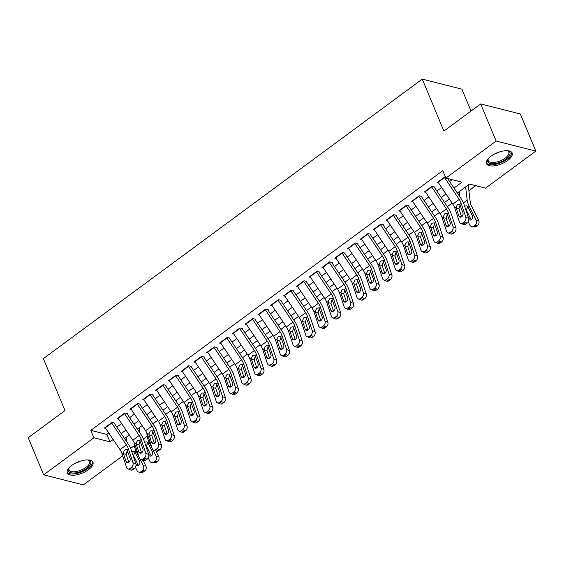 <?xml version="1.0" encoding="UTF-8"?>
<svg xmlns="http://www.w3.org/2000/svg" width="564" height="564" viewBox="0 0 564 564"><rect width="100%" height="100%" fill="white"/><g stroke="black" fill="none" stroke-linecap="round" stroke-linejoin="round"><path stroke-width="0.85" d="M71.755 465.462A13.888 5.957 -22.6 0 1 92.94 462.247A13.888 5.957 -22.6 0 1 88.477 469.699A13.888 5.957 -22.6 0 1 67.299 472.921A13.888 5.957 -22.6 0 1 71.755 465.462M490.969 156.221A13.888 5.957 -22.6 0 1 512.147 153.006A13.888 5.957 -22.6 0 1 507.692 160.458A13.888 5.957 -22.6 0 1 486.513 163.68A13.888 5.957 -22.6 0 1 490.969 156.221M471.032 111.052L461.923 89.168L422.267 79.115L43.372 358.612L65.001 410.571L28.2 437.713L43.647 474.832L93.892 437.77L109.966 441.845L113.174 439.483M422.267 79.115L443.889 131.074L480.69 103.924L520.353 113.984L535.8 151.096L485.562 188.157L469.481 184.076L457.341 193.036M152.929 423.825L157.716 420.3M165.731 414.385L170.511 410.853M178.527 404.938L183.314 401.413M191.33 395.498L196.117 391.966M204.133 386.058L208.913 382.526M216.928 376.611L221.715 373.086M229.731 367.171L234.518 363.639M242.534 357.731L247.314 354.199M255.33 348.284L260.117 344.759M268.133 338.844L272.92 335.312M280.935 329.404L285.715 325.872M293.731 319.957L298.518 316.432M306.534 310.517L311.321 306.985M319.337 301.07L324.117 297.545M332.133 291.63L336.919 288.105M344.935 282.19L349.715 278.658M357.738 272.743L362.518 269.218M370.534 263.303L375.321 259.771M383.337 253.863L388.117 250.331M396.139 244.416L400.919 240.891M408.935 234.976L413.722 231.444M421.738 225.537L426.518 222.004M434.534 216.09L439.321 212.565M447.337 206.65L452.124 203.118M468.895 190.745L475.769 185.676M127.972 451.94L125.983 453.4M122.726 455.811L83.31 484.885L43.647 474.832M114.689 423.078L112.01 422.401L104.333 428.069L105.75 428.428M127.492 413.638L124.813 412.961L117.129 418.622L118.553 418.981M140.295 404.198L137.609 403.514L129.931 409.182L131.356 409.542M153.091 394.751L150.412 394.074L142.734 399.735L144.151 400.102M165.894 385.311L163.215 384.634L155.53 390.295L156.954 390.655M178.696 375.871L176.01 375.187L168.333 380.855L169.757 381.215M191.492 366.424L188.813 365.747L181.136 371.408L182.553 371.775M204.295 356.984L201.616 356.3L193.931 361.968L195.356 362.328M217.091 347.537L214.412 346.86L206.734 352.528L208.158 352.888M229.893 338.097L227.214 337.42L219.537 343.081L220.954 343.441M242.696 328.657L240.017 327.973L232.333 333.641L233.757 334.001M255.492 319.21L252.813 318.533L245.136 324.201L246.553 324.561M268.295 309.77L265.616 309.093L257.938 314.754L259.355 315.114M281.098 300.33L278.419 299.646L270.734 305.314L272.158 305.674M293.893 290.883L291.214 290.206L283.537 295.874L284.954 296.234M306.696 281.443L304.017 280.766L296.34 286.427L297.757 286.787M319.499 272.003L316.82 271.319L309.135 276.987L310.56 277.347M332.295 262.556L329.616 261.879L321.938 267.54L323.355 267.907M345.097 253.116L342.418 252.432L334.741 258.101L336.158 258.46M357.9 243.676L355.221 242.992L347.537 248.661L348.961 249.02M370.696 234.229L368.017 233.552L360.34 239.214L361.757 239.573M383.499 224.789L380.82 224.105L373.142 229.774L374.559 230.133M396.302 215.342L393.623 214.665L385.938 220.334L387.362 220.693M409.097 205.902L406.418 205.226L398.741 210.887L400.158 211.246M421.9 196.462L419.221 195.778L411.537 201.447L412.961 201.806M434.703 187.015L432.024 186.339L424.339 192.007L425.764 192.366M124.82 438.968L126.681 439.441M453.999 188.059L461.979 182.179L445.898 178.097L442.81 170.673L90.797 430.346L106.878 434.421L108.817 432.99M116.833 427.075L121.62 423.55M129.635 417.635L134.415 414.103M142.431 408.195L147.218 404.663M155.234 398.748L160.021 395.223M168.037 389.308L172.817 385.776M180.832 379.868L185.619 376.336M193.635 370.421L198.422 366.896M206.438 360.981L211.218 357.449M219.234 351.541L224.021 348.009M232.037 342.094L236.824 338.569M244.839 332.654L249.619 329.122M257.635 323.207L262.422 319.682M270.438 313.767L275.225 310.242M283.241 304.327L288.021 300.795M296.037 294.88L300.823 291.355M308.839 285.44L313.619 281.908M321.642 276L326.422 272.468M334.438 266.553L339.225 263.028M347.241 257.113L352.021 253.581M360.043 247.674L364.823 244.142M372.839 238.227L377.626 234.702M385.642 228.787L390.422 225.255M398.438 219.347L403.225 215.815M411.241 209.9L416.028 206.375M424.043 200.46L428.823 196.928M436.839 191.013L441.626 187.488M449.642 181.573L452.194 179.69M445.468 177.061L444.82 176.899L437.142 182.56L438.559 182.919M480.69 103.924L496.144 141.035L535.8 151.096M90.797 430.346L93.892 437.77M445.898 178.097L496.144 141.035M121.189 433.568L125.976 430.036M133.992 424.121L138.772 420.596M146.788 414.681L151.575 411.149M159.591 405.241L164.378 401.709M172.394 395.794L177.174 392.269M185.189 386.354L189.976 382.822M197.992 376.914L202.772 373.382M210.795 367.467L215.575 363.942M223.591 358.027L228.378 354.495M236.394 348.587L241.173 345.055M249.196 339.14L253.976 335.615M261.992 329.7L266.779 326.168M274.795 320.253L279.575 316.728M287.591 310.813L292.378 307.288M300.393 301.373L305.18 297.841M313.196 291.926L317.976 288.401M325.992 282.486L330.779 278.954M338.795 273.046L343.582 269.514M351.598 263.599L356.377 260.074M364.393 254.16L369.18 250.627M377.196 244.72L381.983 241.188M389.999 235.273L394.779 231.748M402.795 225.833L407.582 222.301M415.597 216.386L420.384 212.861M428.4 206.946L433.18 203.421M441.196 197.506L445.983 193.974M449.325 198.951L444.538 202.476M436.522 208.391L431.735 211.923M423.719 217.831L418.939 221.363M410.923 227.278L406.136 230.803M398.121 236.718L393.334 240.25M385.318 246.165L380.538 249.69M372.522 255.605L367.735 259.13M359.719 265.045L354.932 268.577M346.916 274.492L342.137 278.017M334.121 283.932L329.334 287.464M321.318 293.372L316.531 296.904M308.515 302.819L303.735 306.344M295.719 312.259L290.932 315.791M282.916 321.699L278.13 325.231M270.114 331.146L265.334 334.671M257.318 340.586L252.531 344.118M244.515 350.025L239.735 353.558M231.712 359.472L226.932 362.997M218.917 368.912L214.13 372.444M206.114 378.359L201.334 381.884M193.311 387.799L188.531 391.324M180.515 397.239L175.728 400.771M167.712 406.686L162.933 410.211M154.917 416.126L150.13 419.658M142.114 425.566L137.327 429.098M129.311 435.013L124.531 438.538M106.878 434.421L109.966 441.845M444.333 177.258A6.232 2.799 53.6 0 0 444.524 177.547L459.209 199.423A8.904 3.997 -126.4 0 1 461.197 203.364L465.815 217.246L468.67 218.388A3.56 2.573 111.8 0 1 467.062 223.154L464.214 222.012A3.56 2.573 -68.2 0 0 465.815 217.246M447.597 178.527L461.07 198.598A13.353 5.992 -126.4 0 1 464.045 204.499L468.67 218.388M437.932 181.975A6.232 2.799 53.6 0 0 438.122 182.271L452.807 204.147A8.904 3.997 -126.4 0 1 454.796 208.081L459.413 221.969A3.56 2.573 -68.2 0 0 460.654 223.386A3.56 2.573 -68.2 0 0 462.931 222.956L464.214 222.012M460.09 204.936L458.941 208.807L456.304 208.299L458.842 215.941L461.338 216.936M462.931 222.956L465.786 224.098L467.062 223.154M465.786 224.098A3.56 2.573 111.8 0 1 463.509 224.528L460.654 223.386M461.592 216.773L458.941 208.807M456.304 208.299L456.17 207.066L457.496 204.436L459.082 204.034L459.815 204.379L462.938 212.917A2.848 2.059 111.8 0 1 461.655 216.731A2.848 2.059 111.8 0 1 459.836 217.077A2.848 2.059 111.8 0 1 458.842 215.941M468.219 221.814L469.812 225.022A3.56 2.961 -85.2 0 0 472.068 226.679A3.56 2.961 -85.2 0 0 473.866 226.143L476.333 226.354A3.56 2.961 94.8 0 1 474.536 226.89L472.068 226.679M459.216 191.647L459.822 196.73M465.617 186.924L467.182 200.142A13.353 5.992 53.6 0 0 468.994 205.754L476.213 220.298L478.674 220.51A3.56 2.961 94.8 0 1 477.609 225.41L476.333 226.354M468.219 185.013L470.249 202.222A8.904 3.997 53.6 0 0 471.462 205.966L478.674 220.51M464.933 206.163L466.71 205.804L467.81 206.636L472.371 215.723A2.848 2.369 94.8 0 1 471.518 219.65A2.848 2.369 94.8 0 1 470.08 220.073A2.848 2.369 94.8 0 1 468.839 219.516M477.609 225.41L475.149 225.205L473.866 226.143M475.149 225.205A3.56 2.961 -85.2 0 0 476.213 220.298M467.69 207.023L466.442 209.667L466.766 210.957L470.736 218.952A2.848 2.369 -85.2 0 0 471.349 219.763M507.036 150.68A12.013 5.154 -22.6 0 1 507.656 150.828A12.013 5.154 -22.6 0 1 506.07 158.985A12.013 5.154 -22.6 0 1 492.513 163.786A12.013 5.154 -22.6 0 1 488.135 158.956A12.013 5.154 -22.6 0 1 488.466 158.413M488.403 158.505A11.125 4.773 157.4 0 0 488.255 160.684A11.125 4.773 157.4 0 0 505.224 158.11A11.125 4.773 157.4 0 0 508.798 152.132A11.125 4.773 157.4 0 0 507.142 150.701M486.316 162.869A13.797 5.922 157.4 0 0 507.142 159.26A13.797 5.922 157.4 0 0 511.71 152.301M87.822 459.921A12.013 5.154 -22.6 0 1 88.442 460.069A12.013 5.154 -22.6 0 1 88.767 466.597A12.013 5.154 -22.6 0 1 75.759 472.829A12.013 5.154 -22.6 0 1 68.921 468.198A12.013 5.154 -22.6 0 1 69.252 467.655M69.196 467.746A11.125 4.773 157.4 0 0 69.041 469.925A11.125 4.773 157.4 0 0 75.738 471.61A11.125 4.773 157.4 0 0 86.024 467.344A11.125 4.773 157.4 0 0 89.584 461.373A11.125 4.773 157.4 0 0 87.935 459.942M67.109 472.11A13.797 5.922 157.4 0 0 75.188 473.788A13.797 5.922 157.4 0 0 92.503 461.542M431.531 186.698A6.232 2.799 53.6 0 0 431.728 186.994L446.413 208.87A8.904 3.997 -126.4 0 1 448.394 212.804L453.012 226.693L455.867 227.828A3.56 2.573 111.8 0 1 454.267 232.594L451.411 231.459A3.56 2.573 -68.2 0 0 453.012 226.693M434.336 187.283L448.274 208.038A13.353 5.992 -126.4 0 1 451.249 213.946L455.867 227.828M425.129 191.422A6.232 2.799 53.6 0 0 425.326 191.711L440.012 213.587A8.904 3.997 -126.4 0 1 441.993 217.528L446.617 231.409A3.56 2.573 -68.2 0 0 447.851 232.826A3.56 2.573 -68.2 0 0 450.135 232.403L451.411 231.459M447.294 214.376L446.145 218.247L443.501 217.746L446.046 225.381L448.535 226.376M450.135 232.403L452.984 233.538L454.267 232.594M452.984 233.538A3.56 2.573 111.8 0 1 450.706 233.968L447.851 232.826M448.796 226.22L446.145 218.247M443.501 217.746L443.374 216.506L444.693 213.883L446.279 213.474L447.012 213.819L450.142 222.357A2.848 2.059 111.8 0 1 448.859 226.171A2.848 2.059 111.8 0 1 447.033 226.517A2.848 2.059 111.8 0 1 446.046 225.381M418.735 196.138A6.232 2.799 53.6 0 0 418.925 196.434L433.61 218.31A8.904 3.997 -126.4 0 1 435.591 222.244L440.216 236.133L443.064 237.275A3.56 2.573 111.8 0 1 441.464 242.041L438.609 240.898A3.56 2.573 -68.2 0 0 440.216 236.133M421.541 196.73L435.471 217.478A13.353 5.992 -126.4 0 1 438.447 223.386L443.064 237.275M412.333 200.862A6.232 2.799 53.6 0 0 412.524 201.158L427.209 223.034A8.904 3.997 -126.4 0 1 429.197 226.968L433.815 240.856A3.56 2.573 -68.2 0 0 435.055 242.273A3.56 2.573 -68.2 0 0 437.333 241.843L438.609 240.898M434.491 223.823L433.342 227.694L430.699 227.186L433.244 234.821L435.732 235.822M437.333 241.843L440.181 242.978L441.464 242.041M440.181 242.978A3.56 2.573 111.8 0 1 437.904 243.408L435.055 242.273M435.993 235.66L433.342 227.694M430.699 227.186L430.572 225.952L431.89 223.323L433.483 222.914L434.217 223.266L437.34 231.804A2.848 2.059 111.8 0 1 436.057 235.618A2.848 2.059 111.8 0 1 434.231 235.956A2.848 2.059 111.8 0 1 433.244 234.821M405.932 205.585A6.232 2.799 53.6 0 0 406.122 205.874L420.807 227.75A8.904 3.997 -126.4 0 1 422.796 231.691L427.413 245.573L430.269 246.715A3.56 2.573 111.8 0 1 428.661 251.481L425.813 250.338A3.56 2.573 -68.2 0 0 427.413 245.573M408.738 206.17L422.669 226.925A13.353 5.992 -126.4 0 1 425.644 232.826L430.269 246.715M399.531 210.302A6.232 2.799 53.6 0 0 399.721 210.598L414.413 232.474A8.904 3.997 -126.4 0 1 416.394 236.408L421.012 250.296A3.56 2.573 -68.2 0 0 422.253 251.713A3.56 2.573 -68.2 0 0 424.53 251.283L425.813 250.338M421.689 233.263L420.54 237.134L417.903 236.626L420.441 244.268L422.937 245.262M424.53 251.283L427.385 252.425L428.661 251.481M427.385 252.425A3.56 2.573 111.8 0 1 425.108 252.855L422.253 251.713M423.19 245.1L420.54 237.134M417.903 236.626L417.769 235.392L419.094 232.763L420.681 232.361L421.414 232.706L424.537 241.244A2.848 2.059 111.8 0 1 423.254 245.058A2.848 2.059 111.8 0 1 421.435 245.403A2.848 2.059 111.8 0 1 420.441 244.268M393.129 215.025A6.232 2.799 53.6 0 0 393.327 215.321L408.012 237.197A8.904 3.997 -126.4 0 1 409.993 241.131L414.611 255.02L417.466 256.155A3.56 2.573 111.8 0 1 415.865 260.921L413.01 259.785A3.56 2.573 -68.2 0 0 414.611 255.02M395.935 215.61L409.873 236.365A13.353 5.992 -126.4 0 1 412.848 242.273L417.466 256.155M386.735 219.748A6.232 2.799 53.6 0 0 386.925 220.038L401.61 241.914A8.904 3.997 -126.4 0 1 403.591 245.855L408.216 259.736A3.56 2.573 -68.2 0 0 409.45 261.153A3.56 2.573 -68.2 0 0 411.734 260.73L413.01 259.785M408.893 242.703L407.744 246.574L405.1 246.073L407.645 253.708L410.134 254.702M411.734 260.73L414.582 261.865L415.865 260.921M414.582 261.865A3.56 2.573 111.8 0 1 412.305 262.295L409.45 261.153M410.395 254.547L407.744 246.574M405.1 246.073L404.973 244.832L406.291 242.21L407.878 241.801L408.611 242.146L411.741 250.691A2.848 2.059 111.8 0 1 410.458 254.498A2.848 2.059 111.8 0 1 408.632 254.843A2.848 2.059 111.8 0 1 407.645 253.708M380.333 224.465A6.232 2.799 53.6 0 0 380.524 224.761L395.209 246.637A8.904 3.997 -126.4 0 1 397.19 250.571L401.815 264.46L404.663 265.602A3.56 2.573 111.8 0 1 403.063 270.368L400.207 269.225A3.56 2.573 -68.2 0 0 401.815 264.46M383.139 225.057L397.07 245.805A13.353 5.992 -126.4 0 1 400.045 251.713L404.663 265.602M373.932 229.188A6.232 2.799 53.6 0 0 374.122 229.485L388.808 251.361A8.904 3.997 -126.4 0 1 390.796 255.295L395.413 269.183A3.56 2.573 -68.2 0 0 396.654 270.6A3.56 2.573 -68.2 0 0 398.931 270.17L400.207 269.225M396.09 252.15L394.941 256.021L392.297 255.513L394.842 263.148L397.331 264.149M398.931 270.17L401.779 271.312L403.063 270.368M401.779 271.312A3.56 2.573 111.8 0 1 399.502 271.735L396.654 270.6M397.592 263.987L394.941 256.021M392.297 255.513L392.17 254.279L393.489 251.65L395.082 251.241L395.815 251.593L398.938 260.131A2.848 2.059 111.8 0 1 397.655 263.945A2.848 2.059 111.8 0 1 395.836 264.283A2.848 2.059 111.8 0 1 394.842 263.148M367.531 233.912A6.232 2.799 53.6 0 0 367.721 234.201L382.406 256.077A8.904 3.997 -126.4 0 1 384.394 260.018L389.012 273.9L391.867 275.042A3.56 2.573 111.8 0 1 390.26 279.807L387.412 278.665A3.56 2.573 -68.2 0 0 389.012 273.9M370.336 234.497L384.267 255.252A13.353 5.992 -126.4 0 1 387.242 261.153L391.867 275.042M361.129 238.635A6.232 2.799 53.6 0 0 361.32 238.924L376.012 260.801A8.904 3.997 -126.4 0 1 377.993 264.735L382.611 278.623A3.56 2.573 -68.2 0 0 383.851 280.04A3.56 2.573 -68.2 0 0 386.129 279.61L387.412 278.665M383.294 261.59L382.138 265.461L379.501 264.953L382.039 272.595L384.535 273.589M386.129 279.61L388.984 280.752L390.26 279.807M388.984 280.752A3.56 2.573 111.8 0 1 386.707 281.182L383.851 280.04M384.796 273.427L382.138 265.461M379.501 264.953L379.368 263.719L380.693 261.09L382.279 260.688L383.012 261.033L386.136 269.571A2.848 2.059 111.8 0 1 384.852 273.385A2.848 2.059 111.8 0 1 383.034 273.73A2.848 2.059 111.8 0 1 382.039 272.595M354.728 243.352A6.232 2.799 53.6 0 0 354.925 243.648L369.61 265.524A8.904 3.997 -126.4 0 1 371.591 269.458L376.209 283.347L379.064 284.482A3.56 2.573 111.8 0 1 377.464 289.247L374.609 288.112A3.56 2.573 -68.2 0 0 376.209 283.347M357.534 243.937L371.472 264.692A13.353 5.992 -126.4 0 1 374.447 270.6L379.064 284.482M348.333 248.075A6.232 2.799 53.6 0 0 348.524 248.371L363.209 270.241A8.904 3.997 -126.4 0 1 365.19 274.182L369.815 288.063A3.56 2.573 -68.2 0 0 371.049 289.487A3.56 2.573 -68.2 0 0 373.333 289.057L374.609 288.112M370.492 271.03L369.342 274.901L366.699 274.4L369.244 282.035L371.732 283.029M373.333 289.057L376.181 290.192L377.464 289.247M376.181 290.192A3.56 2.573 111.8 0 1 373.904 290.622L371.049 289.487M371.993 282.874L369.342 274.901M366.699 274.4L366.572 273.159L367.89 270.537L369.476 270.128L370.217 270.473L373.34 279.018A2.848 2.059 111.8 0 1 372.057 282.825A2.848 2.059 111.8 0 1 370.231 283.17A2.848 2.059 111.8 0 1 369.244 282.035M341.932 252.799A6.232 2.799 53.6 0 0 342.122 253.088L356.808 274.964A8.904 3.997 -126.4 0 1 358.789 278.898L363.413 292.786L366.262 293.929A3.56 2.573 111.8 0 1 364.661 298.694L361.806 297.552A3.56 2.573 -68.2 0 0 363.413 292.786M344.738 253.384L358.669 274.139A13.353 5.992 -126.4 0 1 361.644 280.04L366.262 293.929M335.531 257.515A6.232 2.799 53.6 0 0 335.721 257.811L350.406 279.688A8.904 3.997 -126.4 0 1 352.394 283.621L357.012 297.51A3.56 2.573 -68.2 0 0 358.253 298.927A3.56 2.573 -68.2 0 0 360.53 298.497L361.806 297.552M357.689 280.477L356.54 284.348L353.896 283.84L356.441 291.482L358.93 292.476M360.53 298.497L363.378 299.639L364.661 298.694M363.378 299.639A3.56 2.573 111.8 0 1 361.101 300.062L358.253 298.927M359.19 292.314L356.54 284.348M353.896 283.84L353.769 282.606L355.087 279.977L356.681 279.568L357.414 279.92L360.537 288.458A2.848 2.059 111.8 0 1 359.254 292.272A2.848 2.059 111.8 0 1 357.435 292.61A2.848 2.059 111.8 0 1 356.441 291.482M329.129 262.239A6.232 2.799 53.6 0 0 329.32 262.535L344.005 284.404A8.904 3.997 -126.4 0 1 345.993 288.345L350.611 302.226L353.466 303.369A3.56 2.573 111.8 0 1 351.858 308.134L349.01 306.992A3.56 2.573 -68.2 0 0 350.611 302.226M331.935 262.824L345.866 283.579A13.353 5.992 -126.4 0 1 348.841 289.48L353.466 303.369M322.728 266.962A6.232 2.799 53.6 0 0 322.918 267.251L337.61 289.128A8.904 3.997 -126.4 0 1 339.591 293.061L344.209 306.95A3.56 2.573 -68.2 0 0 345.45 308.367A3.56 2.573 -68.2 0 0 347.727 307.937L349.01 306.992M344.893 289.917L343.737 293.788L341.1 293.287L343.638 300.922L346.134 301.916M347.727 307.937L350.582 309.079L351.858 308.134M350.582 309.079A3.56 2.573 111.8 0 1 348.305 309.509L345.45 308.367M346.395 301.761L343.737 293.788M341.1 293.287L340.973 292.046L342.292 289.424L343.878 289.015L344.611 289.36L347.734 297.898A2.848 2.059 111.8 0 1 346.451 301.712A2.848 2.059 111.8 0 1 344.632 302.057A2.848 2.059 111.8 0 1 343.638 300.922M316.326 271.679A6.232 2.799 53.6 0 0 316.524 271.975L331.209 293.851A8.904 3.997 -126.4 0 1 333.19 297.785L337.815 311.673L340.663 312.808A3.56 2.573 111.8 0 1 339.063 317.574L336.207 316.439A3.56 2.573 -68.2 0 0 337.815 311.673M319.132 272.271L333.07 293.019A13.353 5.992 -126.4 0 1 336.045 298.927L340.663 312.808M309.932 276.402A6.232 2.799 53.6 0 0 310.122 276.698L324.808 298.567A8.904 3.997 -126.4 0 1 326.789 302.508L331.413 316.39A3.56 2.573 -68.2 0 0 332.647 317.814A3.56 2.573 -68.2 0 0 334.931 317.384L336.207 316.439M332.09 299.357L330.941 303.235L328.297 302.727L330.842 310.362L333.331 311.356M334.931 317.384L337.78 318.519L339.063 317.574M337.78 318.519A3.56 2.573 111.8 0 1 335.502 318.949L332.647 317.814M333.592 311.201L330.941 303.235M328.297 302.727L328.17 301.493L329.489 298.864L331.082 298.455L331.815 298.8L334.938 307.345A2.848 2.059 111.8 0 1 333.655 311.152A2.848 2.059 111.8 0 1 331.829 311.497A2.848 2.059 111.8 0 1 330.842 310.362M303.531 281.126A6.232 2.799 53.6 0 0 303.721 281.415L318.406 303.291A8.904 3.997 -126.4 0 1 320.387 307.225L325.012 321.113L327.86 322.255A3.56 2.573 111.8 0 1 326.26 327.021L323.412 325.879A3.56 2.573 -68.2 0 0 325.012 321.113M306.337 281.711L320.267 302.466A13.353 5.992 -126.4 0 1 323.243 308.367L327.86 322.255M297.129 285.842A6.232 2.799 53.6 0 0 297.32 286.138L312.005 308.014A8.904 3.997 -126.4 0 1 313.993 311.948L318.611 325.837A3.56 2.573 -68.2 0 0 319.851 327.254A3.56 2.573 -68.2 0 0 322.129 326.824L323.412 325.879M319.287 308.804L318.138 312.675L315.502 312.167L318.04 319.809L320.528 320.803M322.129 326.824L324.984 327.966L326.26 327.021M324.984 327.966A3.56 2.573 111.8 0 1 322.7 328.396L319.851 327.254M320.789 320.641L318.138 312.675M315.502 312.167L315.368 310.933L316.686 308.304L318.279 307.902L319.012 308.247L322.136 316.785A2.848 2.059 111.8 0 1 320.853 320.599A2.848 2.059 111.8 0 1 319.034 320.944A2.848 2.059 111.8 0 1 318.04 319.809M290.728 290.566A6.232 2.799 53.6 0 0 290.918 290.862L305.603 312.738A8.904 3.997 -126.4 0 1 307.591 316.672L312.209 330.56L315.064 331.695A3.56 2.573 111.8 0 1 313.457 336.461L310.609 335.326A3.56 2.573 -68.2 0 0 312.209 330.56M293.534 291.151L307.465 311.906A13.353 5.992 -126.4 0 1 310.44 317.807L315.064 331.695M284.327 295.289A6.232 2.799 53.6 0 0 284.517 295.578L299.209 317.454A8.904 3.997 -126.4 0 1 301.19 321.395L305.808 335.277A3.56 2.573 -68.2 0 0 307.049 336.694A3.56 2.573 -68.2 0 0 309.326 336.264L310.609 335.326M306.492 318.244L305.336 322.114L302.699 321.614L305.237 329.249L307.732 330.243M309.326 336.264L312.181 337.406L313.457 336.461M312.181 337.406A3.56 2.573 111.8 0 1 309.904 337.836L307.049 336.694M307.993 330.088L305.336 322.114M302.699 321.614L302.572 320.373L303.89 317.751L305.476 317.342L306.21 317.687L309.333 326.225A2.848 2.059 111.8 0 1 308.05 330.039A2.848 2.059 111.8 0 1 306.231 330.384A2.848 2.059 111.8 0 1 305.237 329.249M277.925 300.006A6.232 2.799 53.6 0 0 278.123 300.302L292.808 322.178A8.904 3.997 -126.4 0 1 294.789 326.112L299.413 340L302.262 341.135A3.56 2.573 111.8 0 1 300.661 345.901L297.806 344.766A3.56 2.573 -68.2 0 0 299.413 340M280.731 300.598L294.669 321.346A13.353 5.992 -126.4 0 1 297.644 327.254L302.262 341.135M271.531 304.729A6.232 2.799 53.6 0 0 271.721 305.025L286.406 326.901A8.904 3.997 -126.4 0 1 288.387 330.835L293.012 344.724A3.56 2.573 -68.2 0 0 294.246 346.141A3.56 2.573 -68.2 0 0 296.53 345.711L297.806 344.766M293.689 327.691L292.54 331.561L289.896 331.054L292.441 338.689L294.93 339.69M296.53 345.711L299.378 346.846L300.661 345.901M299.378 346.846A3.56 2.573 111.8 0 1 297.101 347.276L294.246 346.141M295.191 339.528L292.54 331.561M289.896 331.054L289.769 329.82L291.087 327.19L292.681 326.782L293.414 327.127L296.537 335.672A2.848 2.059 111.8 0 1 295.254 339.486A2.848 2.059 111.8 0 1 293.428 339.824A2.848 2.059 111.8 0 1 292.441 338.689M265.129 309.453A6.232 2.799 53.6 0 0 265.32 309.742L280.005 331.618A8.904 3.997 -126.4 0 1 281.993 335.559L286.611 349.44L289.459 350.582A3.56 2.573 111.8 0 1 287.859 355.348L285.01 354.206A3.56 2.573 -68.2 0 0 286.611 349.44M267.935 310.038L281.866 330.793A13.353 5.992 -126.4 0 1 284.841 336.694L289.459 350.582M258.728 314.169A6.232 2.799 53.6 0 0 258.918 314.465L273.603 336.341A8.904 3.997 -126.4 0 1 275.592 340.275L280.209 354.164A3.56 2.573 -68.2 0 0 281.45 355.581A3.56 2.573 -68.2 0 0 283.727 355.151L285.01 354.206M280.886 337.131L279.737 341.001L277.1 340.494L279.638 348.136L282.127 349.13M283.727 355.151L286.582 356.293L287.859 355.348M286.582 356.293A3.56 2.573 111.8 0 1 284.298 356.723L281.45 355.581M282.388 348.968L279.737 341.001M277.1 340.494L276.966 339.26L278.285 336.63L279.878 336.229L280.611 336.574L283.734 345.112A2.848 2.059 111.8 0 1 282.451 348.926A2.848 2.059 111.8 0 1 280.632 349.271A2.848 2.059 111.8 0 1 279.638 348.136M252.327 318.893A6.232 2.799 53.6 0 0 252.517 319.189L267.202 341.065A8.904 3.997 -126.4 0 1 269.19 344.999L273.808 358.887L276.663 360.022A3.56 2.573 111.8 0 1 275.056 364.788L272.208 363.653A3.56 2.573 -68.2 0 0 273.808 358.887M255.132 319.478L269.063 340.233A13.353 5.992 -126.4 0 1 272.038 346.141L276.663 360.022M245.925 323.616A6.232 2.799 53.6 0 0 246.123 323.905L260.808 345.781A8.904 3.997 -126.4 0 1 262.789 349.722L267.406 363.604A3.56 2.573 -68.2 0 0 268.647 365.021A3.56 2.573 -68.2 0 0 270.924 364.598L272.208 363.653M268.09 346.571L266.941 350.441L264.297 349.941L266.835 357.576L269.331 358.57M270.924 364.598L273.78 365.733L275.056 364.788M273.78 365.733A3.56 2.573 111.8 0 1 271.503 366.163L268.647 365.021M269.592 358.415L266.941 350.441M264.297 349.941L264.171 348.7L265.489 346.077L267.075 345.669L267.808 346.014L270.931 354.552A2.848 2.059 111.8 0 1 269.655 358.366A2.848 2.059 111.8 0 1 267.829 358.711A2.848 2.059 111.8 0 1 266.835 357.576M239.524 328.333A6.232 2.799 53.6 0 0 239.721 328.629L254.406 350.505A8.904 3.997 -126.4 0 1 256.387 354.439L261.012 368.327L263.86 369.469A3.56 2.573 111.8 0 1 262.26 374.235L259.405 373.093A3.56 2.573 -68.2 0 0 261.012 368.327M242.33 328.925L256.267 349.673A13.353 5.992 -126.4 0 1 259.243 355.581L263.86 369.469M233.129 333.056A6.232 2.799 53.6 0 0 233.32 333.352L248.005 355.228A8.904 3.997 -126.4 0 1 249.986 359.162L254.611 373.051A3.56 2.573 -68.2 0 0 255.852 374.468A3.56 2.573 -68.2 0 0 258.129 374.038L259.405 373.093M255.288 356.018L254.138 359.888L251.495 359.381L254.04 367.016L256.528 368.017M258.129 374.038L260.977 375.18L262.26 374.235M260.977 375.18A3.56 2.573 111.8 0 1 258.7 375.603L255.852 374.468M256.789 367.855L254.138 359.888M251.495 359.381L251.368 358.147L252.686 355.517L254.279 355.108L255.013 355.461L258.136 363.999A2.848 2.059 111.8 0 1 256.853 367.813A2.848 2.059 111.8 0 1 255.027 368.151A2.848 2.059 111.8 0 1 254.04 367.016M226.728 337.78A6.232 2.799 53.6 0 0 226.918 338.069L241.603 359.945A8.904 3.997 -126.4 0 1 243.592 363.886L248.209 377.767L251.058 378.909A3.56 2.573 111.8 0 1 249.457 383.675L246.609 382.533A3.56 2.573 -68.2 0 0 248.209 377.767M229.534 338.365L243.465 359.12A13.353 5.992 -126.4 0 1 246.44 365.021L251.058 378.909M220.327 342.496A6.232 2.799 53.6 0 0 220.517 342.792L235.202 364.668A8.904 3.997 -126.4 0 1 237.19 368.602L241.808 382.491A3.56 2.573 -68.2 0 0 243.049 383.908A3.56 2.573 -68.2 0 0 245.326 383.478L246.609 382.533M242.485 365.458L241.336 369.328L238.699 368.821L241.237 376.463L243.726 377.457M245.326 383.478L248.181 384.62L249.457 383.675M248.181 384.62A3.56 2.573 111.8 0 1 245.897 385.05L243.049 383.908M243.986 377.295L241.336 369.328M238.699 368.821L238.565 367.587L239.883 364.957L241.477 364.555L242.21 364.901L245.333 373.439A2.848 2.059 111.8 0 1 244.05 377.253A2.848 2.059 111.8 0 1 242.231 377.598A2.848 2.059 111.8 0 1 241.237 376.463M213.925 347.22A6.232 2.799 53.6 0 0 214.116 347.516L228.808 369.392A8.904 3.997 -126.4 0 1 230.789 373.326L235.407 387.214L238.262 388.349A3.56 2.573 111.8 0 1 236.654 393.115L233.806 391.98A3.56 2.573 -68.2 0 0 235.407 387.214M216.731 347.805L230.662 368.56A13.353 5.992 -126.4 0 1 233.637 374.468L238.262 388.349M207.524 351.943A6.232 2.799 53.6 0 0 207.721 352.232L222.406 374.108A8.904 3.997 -126.4 0 1 224.387 378.049L229.005 391.931A3.56 2.573 -68.2 0 0 230.246 393.348A3.56 2.573 -68.2 0 0 232.523 392.925L233.806 391.98M229.689 374.898L228.54 378.768L225.896 378.268L228.434 385.903L230.93 386.897M232.523 392.925L235.378 394.06L236.654 393.115M235.378 394.06A3.56 2.573 111.8 0 1 233.101 394.49L230.246 393.348M231.191 386.742L228.54 378.768M225.896 378.268L225.769 377.027L227.088 374.404L228.674 373.995L229.407 374.341L232.53 382.885A2.848 2.059 111.8 0 1 231.254 386.692A2.848 2.059 111.8 0 1 229.428 387.038A2.848 2.059 111.8 0 1 228.434 385.903M201.129 356.659A6.232 2.799 53.6 0 0 201.32 356.956L216.005 378.832A8.904 3.997 -126.4 0 1 217.986 382.766L222.611 396.654L225.459 397.796A3.56 2.573 111.8 0 1 223.859 402.562L221.003 401.42A3.56 2.573 -68.2 0 0 222.611 396.654M203.928 357.252L217.866 378A13.353 5.992 -126.4 0 1 220.841 383.908L225.459 397.796M194.728 361.383A6.232 2.799 53.6 0 0 194.918 361.679L209.604 383.555A8.904 3.997 -126.4 0 1 211.585 387.489L216.209 401.378A3.56 2.573 -68.2 0 0 217.45 402.795A3.56 2.573 -68.2 0 0 219.727 402.365L221.003 401.42M216.886 384.345L215.737 388.215L213.093 387.708L215.638 395.343L218.127 396.344M219.727 402.365L222.576 403.507L223.859 402.562M222.576 403.507A3.56 2.573 111.8 0 1 220.298 403.93L217.45 402.795M218.388 396.182L215.737 388.215M213.093 387.708L212.966 386.474L214.285 383.844L215.878 383.435L216.611 383.788L219.734 392.325A2.848 2.059 111.8 0 1 218.451 396.139A2.848 2.059 111.8 0 1 216.625 396.478A2.848 2.059 111.8 0 1 215.638 395.343M188.327 366.106A6.232 2.799 53.6 0 0 188.517 366.403L203.202 388.272A8.904 3.997 -126.4 0 1 205.19 392.213L209.808 406.094L212.663 407.236A3.56 2.573 111.8 0 1 211.056 412.002L208.208 410.86A3.56 2.573 -68.2 0 0 209.808 406.094M191.133 366.692L205.063 387.447A13.353 5.992 -126.4 0 1 208.038 393.348L212.663 407.236M181.925 370.83A6.232 2.799 53.6 0 0 182.116 371.119L196.801 392.995A8.904 3.997 -126.4 0 1 198.789 396.929L203.407 410.818A3.56 2.573 -68.2 0 0 204.647 412.235A3.56 2.573 -68.2 0 0 206.925 411.805L208.208 410.86M204.083 393.785L202.934 397.655L200.298 397.148L202.836 404.79L205.324 405.784M206.925 411.805L209.78 412.947L211.056 412.002M209.78 412.947A3.56 2.573 111.8 0 1 207.496 413.377L204.647 412.235M205.585 405.622L202.934 397.655M200.298 397.148L200.164 395.914L201.482 393.284L203.075 392.882L203.808 393.228L206.932 401.765A2.848 2.059 111.8 0 1 205.648 405.579A2.848 2.059 111.8 0 1 203.83 405.925A2.848 2.059 111.8 0 1 202.836 404.79M175.524 375.546A6.232 2.799 53.6 0 0 175.714 375.843L190.406 397.719A8.904 3.997 -126.4 0 1 192.387 401.653L197.005 415.541L199.86 416.676A3.56 2.573 111.8 0 1 198.26 421.442L195.405 420.307A3.56 2.573 -68.2 0 0 197.005 415.541M178.33 376.132L192.261 396.887A13.353 5.992 -126.4 0 1 195.236 402.795L199.86 416.676M169.122 380.27A6.232 2.799 53.6 0 0 169.32 380.566L184.005 402.435A8.904 3.997 -126.4 0 1 185.986 406.376L190.604 420.258A3.56 2.573 -68.2 0 0 191.845 421.682A3.56 2.573 -68.2 0 0 194.122 421.252L195.405 420.307M191.288 403.225L190.138 407.102L187.495 406.595L190.033 414.23L192.528 415.224M194.122 421.252L196.977 422.387L198.26 421.442M196.977 422.387A3.56 2.573 111.8 0 1 194.7 422.817L191.845 421.682M192.789 415.069L190.138 407.102M187.495 406.595L187.368 405.354L188.686 402.731L190.272 402.322L191.006 402.668L194.129 411.212A2.848 2.059 111.8 0 1 192.853 415.019A2.848 2.059 111.8 0 1 191.027 415.365A2.848 2.059 111.8 0 1 190.033 414.23M162.728 384.993A6.232 2.799 53.6 0 0 162.918 385.282L177.604 407.159A8.904 3.997 -126.4 0 1 179.585 411.093L184.209 424.981L187.058 426.123A3.56 2.573 111.8 0 1 185.457 430.889L182.602 429.747A3.56 2.573 -68.2 0 0 184.209 424.981M165.527 385.579L179.465 406.334A13.353 5.992 -126.4 0 1 182.44 412.235L187.058 426.123M156.327 389.71A6.232 2.799 53.6 0 0 156.517 390.006L171.202 411.882A8.904 3.997 -126.4 0 1 173.183 415.816L177.808 429.705A3.56 2.573 -68.2 0 0 179.049 431.122A3.56 2.573 -68.2 0 0 181.326 430.692L182.602 429.747M178.485 412.672L177.336 416.542L174.692 416.035L177.237 423.677L179.726 424.671M181.326 430.692L184.174 431.834L185.457 430.889M184.174 431.834A3.56 2.573 111.8 0 1 181.897 432.264L179.049 431.122M179.987 424.509L177.336 416.542M174.692 416.035L174.565 414.801L175.883 412.171L177.477 411.769L178.21 412.115L181.333 420.652A2.848 2.059 111.8 0 1 180.05 424.466A2.848 2.059 111.8 0 1 178.224 424.805A2.848 2.059 111.8 0 1 177.237 423.677M149.925 394.433A6.232 2.799 53.6 0 0 150.116 394.729L164.801 416.599A8.904 3.997 -126.4 0 1 166.789 420.54L171.407 434.421L174.262 435.563A3.56 2.573 111.8 0 1 172.654 440.329L169.806 439.187A3.56 2.573 -68.2 0 0 171.407 434.421M152.731 395.019L166.662 415.774A13.353 5.992 -126.4 0 1 169.637 421.675L174.262 435.563M143.524 399.157A6.232 2.799 53.6 0 0 143.714 399.446L158.399 421.322A8.904 3.997 -126.4 0 1 160.387 425.256L165.005 439.144A3.56 2.573 -68.2 0 0 166.246 440.562A3.56 2.573 -68.2 0 0 168.523 440.131L169.806 439.187M165.682 422.112L164.533 425.982L161.896 425.482L164.434 433.117L166.93 434.111M168.523 440.131L171.378 441.274L172.654 440.329M171.378 441.274A3.56 2.573 111.8 0 1 169.094 441.704L166.246 440.562M167.184 433.956L164.533 425.982M161.896 425.482L161.762 424.241L163.081 421.618L164.674 421.209L165.407 421.555L168.53 430.092A2.848 2.059 111.8 0 1 167.247 433.906A2.848 2.059 111.8 0 1 165.428 434.252A2.848 2.059 111.8 0 1 164.434 433.117M137.123 403.873A6.232 2.799 53.6 0 0 137.313 404.169L152.005 426.046A8.904 3.997 -126.4 0 1 153.986 429.979L158.604 443.868L161.459 445.003A3.56 2.573 111.8 0 1 159.859 449.769L157.003 448.634A3.56 2.573 -68.2 0 0 158.604 443.868M139.928 404.466L153.859 425.214A13.353 5.992 -126.4 0 1 156.841 431.122L161.459 445.003M130.721 408.597A6.232 2.799 53.6 0 0 130.918 408.893L145.604 430.769A8.904 3.997 -126.4 0 1 147.585 434.703L152.209 448.584A3.56 2.573 -68.2 0 0 153.443 450.009A3.56 2.573 -68.2 0 0 155.72 449.579L157.003 448.634M152.886 431.552L151.737 435.429L149.093 434.922L151.631 442.557L154.127 443.551M155.72 449.579L158.576 450.714L159.859 449.769M158.576 450.714A3.56 2.573 111.8 0 1 156.298 451.144L153.443 450.009M154.388 443.396L151.737 435.429M149.093 434.922L148.966 433.688L150.285 431.058L151.871 430.649L152.604 430.995L155.727 439.539A2.848 2.059 111.8 0 1 154.451 443.353A2.848 2.059 111.8 0 1 152.625 443.692A2.848 2.059 111.8 0 1 151.631 442.557M124.327 413.32A6.232 2.799 53.6 0 0 124.517 413.609L139.202 435.486A8.904 3.997 -126.4 0 1 141.183 439.426L145.808 453.308L148.656 454.45A3.56 2.573 111.8 0 1 147.056 459.216L144.201 458.074A3.56 2.573 -68.2 0 0 145.808 453.308M127.126 413.906L141.063 434.661A13.353 5.992 -126.4 0 1 144.039 440.562L148.656 454.45M117.925 418.037A6.232 2.799 53.6 0 0 118.116 418.333L132.801 440.209A8.904 3.997 -126.4 0 1 134.782 444.143L139.407 458.031A3.56 2.573 -68.2 0 0 140.647 459.449A3.56 2.573 -68.2 0 0 142.925 459.018L144.201 458.074M140.083 440.999L138.934 444.869L136.291 444.361L138.836 452.004L141.324 452.998M142.925 459.018L145.773 460.161L147.056 459.216M145.773 460.161A3.56 2.573 111.8 0 1 143.496 460.591L140.647 459.449M141.585 452.836L138.934 444.869M136.291 444.361L136.164 443.128L137.482 440.498L139.075 440.096L139.809 440.442L142.932 448.979A2.848 2.059 111.8 0 1 141.649 452.793A2.848 2.059 111.8 0 1 139.823 453.139A2.848 2.059 111.8 0 1 138.836 452.004M148.212 457.876L149.798 461.084A3.56 2.961 -85.2 0 0 152.061 462.741A3.56 2.961 -85.2 0 0 153.859 462.205L156.32 462.417A3.56 2.961 94.8 0 1 154.529 462.952L152.061 462.741M139.209 427.709L139.809 432.792M146.76 432.743L147.169 436.205A13.353 5.992 53.6 0 0 148.988 441.816L151.92 447.731M152.872 449.642L156.2 456.361L158.667 456.572A3.56 2.961 94.8 0 1 157.603 461.472L156.32 462.417M155.897 450.981L158.667 456.572M144.927 442.225L146.696 441.866L147.803 442.691L152.358 451.785A2.848 2.369 94.8 0 1 151.505 455.712A2.848 2.369 94.8 0 1 150.073 456.135A2.848 2.369 94.8 0 1 148.833 455.578M157.603 461.472L155.135 461.26L153.859 462.205M155.135 461.26A3.56 2.961 -85.2 0 0 156.2 456.361M147.676 443.085L146.428 445.729L150.729 455.014A2.848 2.369 -85.2 0 0 151.335 455.825M111.524 422.76A6.232 2.799 53.6 0 0 111.714 423.056L126.399 444.933A8.904 3.997 -126.4 0 1 128.388 448.866L133.005 462.755L135.861 463.89A3.56 2.573 111.8 0 1 134.253 468.656L131.405 467.521A3.56 2.573 -68.2 0 0 133.005 462.755M114.33 423.345L128.261 444.101A13.353 5.992 -126.4 0 1 131.236 450.001L135.861 463.89M105.123 427.484A6.232 2.799 53.6 0 0 105.313 427.773L119.998 449.649A8.904 3.997 -126.4 0 1 121.986 453.59L126.604 467.471A3.56 2.573 -68.2 0 0 127.845 468.888A3.56 2.573 -68.2 0 0 130.122 468.458L131.405 467.521M127.281 450.439L126.132 454.309L123.495 453.808L126.033 461.444L128.529 462.438M130.122 468.458L132.977 469.601L134.253 468.656M132.977 469.601A3.56 2.573 111.8 0 1 130.7 470.031L127.845 468.888M128.782 462.283L126.132 454.309M123.495 453.808L123.361 452.568L124.679 449.945L126.273 449.536L127.006 449.882L130.129 458.419A2.848 2.059 111.8 0 1 128.846 462.233A2.848 2.059 111.8 0 1 127.027 462.579A2.848 2.059 111.8 0 1 126.033 461.444M135.409 467.316L137.003 470.524A3.56 2.961 -85.2 0 0 139.259 472.188A3.56 2.961 -85.2 0 0 141.056 471.652L143.524 471.856A3.56 2.961 94.8 0 1 141.726 472.392L139.259 472.188M126.406 437.149L127.013 442.239M133.964 442.183L134.373 445.652A13.353 5.992 53.6 0 0 136.185 451.263L139.118 457.171M140.069 459.089L143.404 465.808L145.864 466.012A3.56 2.961 94.8 0 1 144.8 470.912L143.524 471.856M143.094 460.428L145.864 466.012M132.124 451.665L133.901 451.306L135 452.138L139.562 461.232A2.848 2.369 94.8 0 1 138.709 465.152A2.848 2.369 94.8 0 1 137.271 465.575A2.848 2.369 94.8 0 1 136.03 465.018M144.8 470.912L142.339 470.707L141.056 471.652M142.339 470.707A3.56 2.961 -85.2 0 0 143.404 465.808M134.881 452.525L133.633 455.176L133.957 456.459L137.926 464.461A2.848 2.369 -85.2 0 0 138.54 465.265M459.815 204.379L461.197 203.364M454.796 208.081L456.17 207.066M452.807 204.147L459.209 199.423M438.122 182.271L444.524 177.547M468.994 205.754L467.81 206.636M467.182 200.142L463.439 202.906M468.776 218.79L470.736 218.952M466.766 210.957L466.125 210.753M499.619 151.892A11.125 4.773 -22.6 0 1 494.55 154.007M80.412 461.133A11.125 4.773 -22.6 0 1 75.336 463.248M447.012 213.819L448.394 212.804M441.993 217.528L443.374 216.506M440.012 213.587L446.413 208.87M425.326 191.711L431.728 186.994M434.217 223.266L435.591 222.244M429.197 226.968L430.572 225.952M427.209 223.034L433.61 218.31M412.524 201.158L418.925 196.434M421.414 232.706L422.796 231.691M416.394 236.408L417.769 235.392M414.413 232.474L420.807 227.75M399.721 210.598L406.122 205.874M408.611 242.146L409.993 241.131M403.591 245.855L404.973 244.832M401.61 241.914L408.012 237.197M386.925 220.038L393.327 215.321M395.815 251.593L397.19 250.571M390.796 255.295L392.17 254.279M388.808 251.361L395.209 246.637M374.122 229.485L380.524 224.761M383.012 261.033L384.394 260.018M377.993 264.735L379.368 263.719M376.012 260.801L382.406 256.077M361.32 238.924L367.721 234.201M370.217 270.473L371.591 269.458M365.19 274.182L366.572 273.159M363.209 270.241L369.61 265.524M348.524 248.371L354.925 243.648M357.414 279.92L358.789 278.898M352.394 283.621L353.769 282.606M350.406 279.688L356.808 274.964M335.721 257.811L342.122 253.088M344.611 289.36L345.993 288.345M339.591 293.061L340.973 292.046M337.61 289.128L344.005 284.404M322.918 267.251L329.32 262.535M331.815 298.8L333.19 297.785M326.789 302.508L328.17 301.493M324.808 298.567L331.209 293.851M310.122 276.698L316.524 271.975M319.012 308.247L320.387 307.225M313.993 311.948L315.368 310.933M312.005 308.014L318.406 303.291M297.32 286.138L303.721 281.415M306.21 317.687L307.591 316.672M301.19 321.395L302.572 320.373M299.209 317.454L305.603 312.738M284.517 295.578L290.918 290.862M293.414 327.127L294.789 326.112M288.387 330.835L289.769 329.82M286.406 326.901L292.808 322.178M271.721 305.025L278.123 300.302M280.611 336.574L281.993 335.559M275.592 340.275L276.966 339.26M273.603 336.341L280.005 331.618M258.918 314.465L265.32 309.742M267.808 346.014L269.19 344.999M262.789 349.722L264.171 348.7M260.808 345.781L267.202 341.065M246.123 323.905L252.517 319.189M255.013 355.461L256.387 354.439M249.986 359.162L251.368 358.147M248.005 355.228L254.406 350.505M233.32 333.352L239.721 328.629M242.21 364.901L243.592 363.886M237.19 368.602L238.565 367.587M235.202 364.668L241.603 359.945M220.517 342.792L226.918 338.069M229.407 374.341L230.789 373.326M224.387 378.049L225.769 377.027M222.406 374.108L228.808 369.392M207.721 352.232L214.116 347.516M216.611 383.788L217.986 382.766M211.585 387.489L212.966 386.474M209.604 383.555L216.005 378.832M194.918 361.679L201.32 356.956M203.808 393.228L205.19 392.213M198.789 396.929L200.164 395.914M196.801 392.995L203.202 388.272M182.116 371.119L188.517 366.403M191.006 402.668L192.387 401.653M185.986 406.376L187.368 405.354M184.005 402.435L190.406 397.719M169.32 380.566L175.714 375.843M178.21 412.115L179.585 411.093M173.183 415.816L174.565 414.801M171.202 411.882L177.604 407.159M156.517 390.006L162.918 385.282M165.407 421.555L166.789 420.54M160.387 425.256L161.762 424.241M158.399 421.322L164.801 416.599M143.714 399.446L150.116 394.729M152.604 430.995L153.986 429.979M147.585 434.703L148.966 433.688M145.604 430.769L152.005 426.046M130.918 408.893L137.313 404.169M139.809 440.442L141.183 439.426M134.782 444.143L136.164 443.128M132.801 440.209L139.202 435.486M118.116 418.333L124.517 413.609M148.988 441.816L147.803 442.691M147.169 436.205L143.432 438.968M148.762 454.852L150.729 455.014M146.76 447.019L146.118 446.815M127.006 449.882L128.388 448.866M121.986 453.59L123.361 452.568M119.998 449.649L126.399 444.933M105.313 427.773L111.714 423.056M136.185 451.263L135 452.138M134.373 445.652L130.629 448.408M135.959 464.292L137.926 464.461M133.957 456.459L133.315 456.262"/></g></svg>
